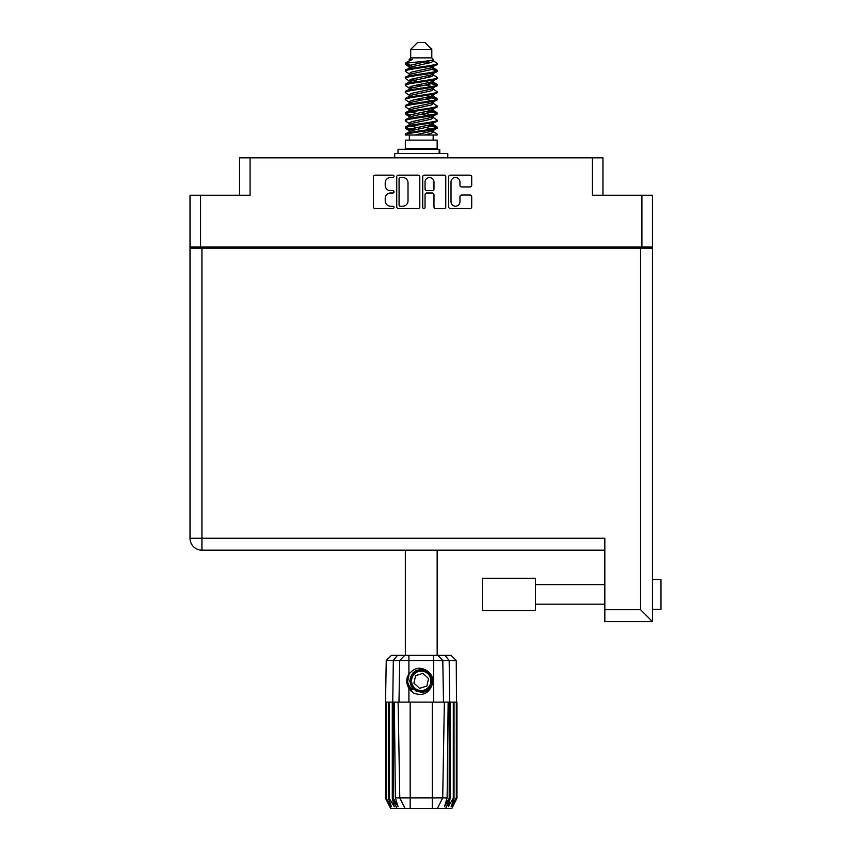<?xml version="1.0" encoding="UTF-8"?>
<svg xmlns="http://www.w3.org/2000/svg" width="851" height="851" viewBox="0 0 851 851"><rect width="100%" height="100%" fill="white"/><g stroke="black" fill="none" stroke-linecap="round" stroke-linejoin="round"><path stroke-width="1.28" d="M451.019 201.751A4.468 4.468 0 0 0 455.487 206.219A4.468 4.468 0 0 0 459.955 201.751L459.955 196.698A1.67 1.67 0 0 1 461.625 195.028L470.05 195.028A1.67 1.67 0 0 1 471.72 196.698L471.72 206.878A1.67 1.67 0 0 1 470.05 208.548L450.349 208.548A1.67 1.67 0 0 1 448.679 206.878L448.679 176.817A1.67 1.67 0 0 1 450.349 175.146L470.05 175.146A1.67 1.67 0 0 1 471.72 176.817L471.72 185.252A1.67 1.67 0 0 1 470.05 186.922L461.625 186.922A1.67 1.67 0 0 1 459.955 185.252L459.955 181.954A4.468 4.468 0 0 0 455.487 177.487A4.468 4.468 0 0 0 451.019 181.954L451.019 201.751M423.872 208.548A1.17 1.17 0 0 0 425.043 207.378L425.043 194.688A1.67 1.67 0 0 1 426.713 193.017L432.308 193.017A1.67 1.67 0 0 1 433.978 194.688L433.978 206.878A1.67 1.67 0 0 0 435.648 208.548L444.084 208.548A1.67 1.67 0 0 0 445.754 206.878L445.754 176.817A1.67 1.67 0 0 0 444.084 175.146L424.383 175.146A1.67 1.67 0 0 0 422.713 176.817L422.713 207.378A1.17 1.17 0 0 0 423.872 208.548M239.535 195.251L239.535 157.818L250.077 157.818L250.077 195.251L200.57 195.251L200.57 246.981L190.018 246.981L190.018 195.251L200.57 195.251M641.92 195.251L652.472 195.251L652.472 246.981L641.92 246.981L641.92 195.251L592.413 195.251L592.413 157.818L602.955 157.818L602.955 195.251M190.018 246.981L190.018 273.692M419.788 206.878L419.788 176.817A1.67 1.67 0 0 0 418.118 175.146L398.406 175.146A1.67 1.67 0 0 0 396.736 176.817L396.736 206.878A1.67 1.67 0 0 0 398.406 208.548L418.118 208.548A1.67 1.67 0 0 0 419.788 206.878M390.556 177.487L392.854 177.487A1.17 1.17 0 0 0 394.024 176.317A1.17 1.17 0 0 0 392.854 175.146L375.11 175.146A1.67 1.67 0 0 0 373.44 176.817L373.44 206.878A1.67 1.67 0 0 0 375.11 208.548L392.854 208.548A1.17 1.17 0 0 0 394.024 207.378A1.17 1.17 0 0 0 392.854 206.219L390.556 206.219A5.34 5.34 0 0 1 385.216 200.868L385.216 198.368A5.34 5.34 0 0 1 390.556 193.017L392.854 193.017A1.17 1.17 0 0 0 394.024 191.847A1.17 1.17 0 0 0 392.854 190.677L390.556 190.677A5.34 5.34 0 0 1 385.216 185.337L385.216 182.837A5.34 5.34 0 0 1 390.556 177.487M592.413 157.818L250.077 157.818M641.92 246.981L200.57 246.981M652.472 246.981L652.472 609.295L660.982 609.295L660.982 579.52L652.472 579.52L652.472 581.85M203.038 248.173L203.038 246.981L203.038 248.173M400.247 177.487A1.17 1.17 0 0 0 399.076 178.657L399.076 205.048A1.17 1.17 0 0 0 400.247 206.219L402.672 206.219A5.34 5.34 0 0 0 408.012 200.868L408.012 182.837A5.34 5.34 0 0 0 402.672 177.487L400.247 177.487M433.978 182.04A4.468 4.468 0 0 0 429.51 177.572A4.468 4.468 0 0 0 425.043 182.04L425.043 189.007A1.67 1.67 0 0 0 426.713 190.677L432.308 190.677A1.67 1.67 0 0 0 433.978 189.007L433.978 182.04M639.452 246.981L639.452 248.173M652.472 586.775L652.472 602.051M652.472 606.965L652.472 621.634L604.827 621.634L604.827 538.257L190.018 538.257L190.018 248.173L652.472 248.173M604.827 550.172L201.932 550.172A11.914 11.914 0 0 1 190.018 538.257M604.827 621.634L652.472 621.634L640.558 609.72L640.558 248.173M535.417 578.244L482.326 578.244L482.326 610.571L535.417 610.571L535.417 578.244M405.342 550.172L405.342 655.323M437.159 550.172L437.159 655.323M410.693 49.358L431.797 49.358L424.989 42.55L417.501 42.55L410.693 49.358L410.693 57.868L409.171 59.666M431.797 49.358L431.797 57.868L410.693 57.868M429.893 124.895L437.159 127.139C438.137 129.501 404.353 131.862 405.342 134.224L405.342 135.022C405.204 132.682 438.159 130.363 437.159 128.022L432.712 130.958L432.968 129.692M433.319 123.15L433.319 124.927L431.01 126.342L411.48 130.597L405.342 134.224M437.159 127.139L437.159 128.022M405.363 63.219L405.342 64.219L406.863 63.219L405.363 63.219L406.969 62.091L412.586 59.389L409.171 59.389L409.171 61.123M432.968 68.75L437.159 70.42C438.137 72.792 404.353 75.154 405.342 77.515L405.342 78.398C404.353 76.037 438.137 73.675 437.159 71.314L431.01 74.941L411.48 79.196L409.171 80.611L409.171 82.387L411.48 80.973L431.01 76.718L433.319 75.303L432.712 74.58L436.68 76.962L437.159 78.398C438.137 80.76 404.353 83.132 405.342 85.494L405.81 84.058L409.778 81.675M436.68 69.878L432.712 67.495L433.319 68.208L431.01 69.622L411.48 73.877L405.342 77.515M437.159 70.42L437.159 71.314M429.893 82.356L437.159 84.6C438.137 86.962 404.353 89.334 405.342 91.695L405.342 92.578C404.353 90.217 438.137 87.855 437.159 85.494L431.01 89.121L411.48 93.376L409.171 94.791L409.171 96.567L411.48 95.152L431.01 90.897L433.319 89.483L433.319 87.706M436.68 84.058L432.712 81.675L433.319 82.387L431.01 83.802L411.48 88.057L405.342 91.695M437.159 84.6L437.159 85.494M429.893 96.535L437.159 98.78C438.137 101.141 404.353 103.514 405.342 105.875L405.342 106.758C404.353 104.396 438.137 102.035 437.159 99.673L431.01 103.301L411.48 107.556L409.171 108.971L409.522 111.29M433.319 94.791L433.319 96.567L431.01 97.982L411.48 102.237L405.342 105.875M437.159 98.78L437.159 99.673M429.893 110.715L437.159 112.96C438.137 115.321 404.353 117.683 405.342 120.055L405.342 120.938C404.353 118.576 438.137 116.215 437.159 113.843L431.01 117.481L411.48 121.736L409.171 123.15L409.171 124.927M433.319 108.971L433.319 110.747L431.01 112.162L411.48 116.417L405.342 120.055M437.159 112.96L437.159 113.843M405.65 63.782L410.778 65.261M436.84 70.867L431.712 69.388M412.597 66.474L405.342 64.219M410.778 79.43L414.777 80.122M436.84 85.047L427.713 82.887M418.171 81.505L409.522 80.068M409.778 81.334L405.342 78.398M436.84 99.227L427.713 97.067M409.778 95.514L405.342 92.578M436.84 113.406L427.713 111.247M409.778 109.694L405.342 106.758M436.84 127.586L427.713 125.427M409.778 123.874L405.342 120.938M409.342 135.022L409.342 140.128M433.159 135.022L433.159 140.128M437.159 140.128L405.342 140.128L405.342 148.638L437.159 148.638L437.159 140.128M411.373 148.638L411.373 149.319M431.117 148.638L431.117 149.319M405.342 70.42L405.342 71.314C404.353 68.952 438.137 66.58 437.159 64.219L437.159 63.336C438.137 65.697 404.353 68.059 405.342 70.42L411.48 66.793L431.01 62.538L433.319 61.123L432.404 60.23M409.171 75.303L409.171 73.526L411.48 72.112L431.01 67.857L437.159 64.219M405.342 84.6C404.353 82.239 438.137 79.877 437.159 77.515M409.171 89.483L409.171 87.706L411.48 86.291L431.01 82.036L437.159 78.398M405.342 98.78L405.342 99.673C404.353 97.301 438.137 94.94 437.159 92.578L437.159 91.695C438.137 94.057 404.353 96.418 405.342 98.78L409.778 95.844M409.171 103.652L409.171 101.886L411.48 100.471L431.01 96.216L437.159 92.578M405.342 112.96L405.342 113.843C404.353 111.481 438.137 109.119 437.159 106.758L437.159 105.875C438.137 108.237 404.353 110.598 405.342 112.96L411.48 109.332L431.01 105.077L433.319 103.652L433.319 101.886M409.171 117.832L409.171 116.066L411.48 114.64L431.01 110.396L437.159 106.758M405.342 127.139L405.342 128.022C404.353 125.661 438.137 123.299 437.159 120.938L437.159 120.055C438.137 122.416 404.353 124.778 405.342 127.139L411.48 123.501L431.01 119.257L433.319 117.832L433.319 116.066M409.171 132.011L409.171 130.246L411.48 128.82L431.01 124.565L437.159 120.938M437.159 63.336L432.712 60.4M431.712 76.484L427.713 75.792M409.778 74.25L405.342 71.314M437.159 91.695L432.712 88.759M412.597 87.738L409.522 87.164M409.778 88.419L405.342 85.494M437.159 105.875L432.712 102.939M409.778 102.599L405.342 99.673M437.159 120.055L432.712 117.119M410.778 114.885L405.65 113.406M409.522 115.523L405.342 113.843M437.159 134.224L437.159 135.022L436.18 135.022L437.159 134.224L436.68 133.681L432.712 131.299M414.777 129.746L405.65 127.586M412.597 130.277L405.342 128.022M431.797 57.868L433.319 59.389L432.712 60.07L411.48 65.016L409.171 66.442L409.778 67.155L405.81 64.772M433.319 61.123L433.319 59.389C435.031 60.857 412.831 62.102 406.863 63.219M405.353 135.022L436.18 135.022M433.255 60.889L432.127 60.368M425.681 62.049L430.861 62.58M414.948 135.022L432.712 130.958M431.712 129.065L425.883 127.586M431.712 114.885L421.245 112.513M431.712 100.705L425.883 99.227M431.712 86.525L425.883 85.047M412.597 82.356L410.086 81.505M412.597 68.176L409.778 67.155M424.064 135.022L431.01 133.426L433.319 132.011L433.319 130.246M421.245 128.469L410.778 126.108M427.713 115.566L421.245 114.289M416.607 113.406L410.778 111.928M421.245 100.11L416.607 99.227M409.522 97.11L409.171 96.567M421.245 85.93L416.607 85.047M409.522 82.93L409.171 82.387M409.522 68.75L409.778 67.495M436.68 112.417L432.404 109.864M432.712 67.495L429.893 66.474M406.969 62.091L412.586 59.389M433.319 82.387L432.968 80.068M433.319 68.208L432.968 65.889M408.905 655.323L408.905 660.514L386.248 660.514L391.439 655.323L451.051 655.323L456.253 660.514L408.905 660.514L408.905 674.247C414.49 667.312 420.862 666.386 428.042 671.482C432.351 675.056 433.702 679.523 432.085 684.874C430.042 689.65 426.425 692.161 421.245 692.416L413.065 689.023L409.671 680.843L413.065 672.662L416.447 670.311M407.555 685.459L408.182 687.023M393.3 702.107L410.182 702.107L410.182 797.876L447.115 797.876L448.147 702.107L444.371 702.107L442.701 797.876L437.414 808.45L390.62 808.45L385.514 798.238L389.96 806.748L386.184 798.238L391.417 806.748L388.481 798.238L389.194 798.238L394.29 806.748L392.29 798.238L393.3 798.238L393.3 702.107L392.29 702.107L392.29 798.238M432.308 808.45L432.308 702.107L410.182 702.107M432.308 702.107L444.371 702.107M448.147 702.107L450.2 702.107L450.2 798.238L445.679 808.45L437.414 808.45L440.403 802.472M453.296 702.107L453.296 798.238L454.019 798.238L454.019 702.107L450.2 702.107M453.296 798.238L448.211 806.748L450.2 798.238M456.253 660.514L456.976 798.238L452.541 806.748L456.317 798.238L456.317 702.107L456.966 702.107L456.976 798.238L451.87 808.45L445.679 808.45M456.317 702.107L456.317 798.238M455.945 798.238L451.073 806.748L454.019 798.238M392.29 702.107L389.194 702.107L389.194 798.238M389.194 702.107L388.481 702.107L388.481 798.238M388.481 702.107L386.545 702.107L386.545 798.238M386.545 702.107L386.184 798.238M386.248 660.514L385.514 702.107L385.524 798.238L385.514 702.107L386.184 702.107M454.019 702.107L455.945 702.107M432.085 684.874C428.585 693.714 422.341 696.405 413.352 692.948L408.905 688.363L410.842 690.874M408.905 674.247L407.352 676.875C406.267 680.928 406.789 684.757 408.905 688.363L408.905 702.107M394.343 702.107L395.375 797.876L399.789 797.876L398.119 702.107M449.19 702.107L449.19 798.238L449.743 798.238L449.743 702.107L449.168 660.514L445.02 655.323M399.789 797.876L405.087 808.45L399.789 797.876L410.182 797.876L410.182 808.45M395.375 797.876L398.034 806.748L393.3 798.238M449.19 798.238L444.456 806.748L447.115 797.876M406.831 679.875L406.927 682.747M406.938 682.832L408.895 688.342M398.023 153.574L398.023 149.319L439.754 149.319L439.754 153.574M447.786 157.818L447.786 153.574L394.704 153.574L394.704 157.818M410.544 689.799A13.956 13.956 0 0 1 407.352 679.609L409.182 673.843L407.427 682.736L411.778 691.086L407.427 682.736L409.182 673.843M427.83 673.726A9.701 9.701 0 0 0 414.129 674.258A9.701 9.701 0 0 0 414.66 687.959A9.701 9.701 0 0 0 428.361 687.427A9.701 9.701 0 0 0 427.83 673.726M425.638 669.673L416.022 670.545L410.437 678.417C409.661 682.523 410.756 686.044 413.724 688.97L418.82 691.65L416.075 691.193M410.256 682.162L410.448 678.407C414.394 669.546 420.5 667.641 428.766 672.715C436.074 678.779 431.17 692.044 421.681 691.906C414.926 691.512 411.097 687.97 410.182 681.279C409.299 671.822 422.149 665.897 428.766 672.715C433.255 677.758 433.457 682.981 429.372 688.363C423.309 695.671 410.044 690.767 410.182 681.279C410.576 674.524 414.118 670.694 420.82 669.78C430.266 668.897 436.191 681.747 429.372 688.363C424.33 692.852 419.107 693.054 413.724 688.97C406.416 682.906 411.32 669.641 420.82 669.78C430.266 668.897 436.191 681.747 429.372 688.363C424.33 692.852 419.107 693.054 413.724 688.97C406.416 682.906 411.32 669.641 420.82 669.78C427.564 670.173 431.393 673.715 432.308 680.406C431.914 687.161 428.372 690.991 421.681 691.906C412.278 692.778 406.331 680.055 413.043 673.407L410.182 681.279L413.724 688.97L421.681 691.906L429.372 688.363M415.884 690.533L413.724 688.97L421.681 691.906L429.372 688.363L432.308 680.406L428.766 672.715L432.308 680.406L429.372 688.363L421.681 691.906L413.724 688.97L410.182 681.279L413.724 688.97L416.001 690.597M413.012 689.746C409.522 687.278 407.64 683.896 407.352 679.609M426.883 686.055L428.574 678.566L422.947 673.354L415.618 675.63L413.916 683.119L419.554 688.331L426.883 686.055M416.043 690.618L413.724 688.97L410.182 681.279L413.724 688.97L416.043 690.618L413.724 688.97L410.182 681.279L413.724 688.97L416.043 690.618M213.59 246.981L213.59 248.173M628.91 248.173L628.91 246.981M201.932 248.173L201.932 550.172M604.827 609.72L640.558 609.72M396.821 808.45L392.747 798.238L392.747 702.107L393.332 660.514L397.47 655.323M433.584 702.107L433.584 655.323M398.981 702.107L399.693 660.514L404.736 655.323M437.754 655.323L442.797 660.514L443.509 702.107M439.18 153.574L439.18 149.319M535.417 604.189L604.827 604.189M535.417 584.626L604.827 584.626M433.319 75.303L433.319 73.526M409.171 68.208L409.171 66.442M436.68 126.586L432.712 124.203M436.68 98.237L432.712 95.844M409.778 130.958L405.81 128.575M409.778 116.778L405.81 114.396"/></g></svg>
